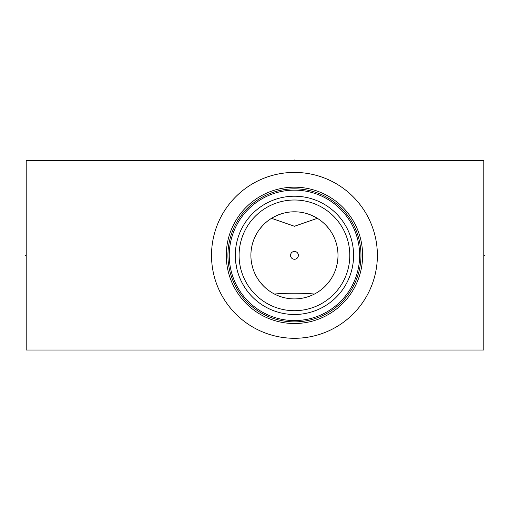 <?xml version="1.0" encoding="UTF-8"?>
<svg xmlns="http://www.w3.org/2000/svg" width="510" height="510" viewBox="0 0 510 510"><rect width="100%" height="100%" fill="white"/><g stroke="black" fill="none" stroke-linecap="round" stroke-linejoin="round"><path stroke-width="0.76" d="M26.208 160.682L26.208 350.026L483.792 350.026L483.792 160.682L26.208 160.682M211.516 255.351A82.932 82.932 0 0 1 294.448 172.418A82.932 82.932 0 0 1 377.381 255.351A82.932 82.932 0 0 1 294.448 338.289A82.932 82.932 0 0 1 211.516 255.351M226.281 255.351A68.161 68.161 0 0 0 294.448 323.519A68.161 68.161 0 0 0 362.61 255.351A68.161 68.161 0 0 0 294.448 187.189A68.161 68.161 0 0 0 226.281 255.351M362.604 254.477L362.591 253.604L362.604 254.477M362.559 252.73L362.521 251.87L362.559 252.73M362.476 251.016L362.412 250.18L362.476 251.016M362.349 249.364L362.272 248.568L362.349 249.364M362.272 262.134L362.349 261.343L362.272 262.134M362.412 260.527L362.476 259.692L362.412 260.527M362.521 258.838L362.559 257.977L362.521 258.838M362.591 257.104L362.604 256.23L362.591 257.104M227.925 255.351A66.523 66.523 0 0 1 294.448 188.827A66.523 66.523 0 0 1 360.972 255.351A66.523 66.523 0 0 1 294.448 321.88A66.523 66.523 0 0 1 227.925 255.351M229.251 255.351A65.197 65.197 0 0 1 294.448 190.153A65.197 65.197 0 0 1 359.646 255.351A65.197 65.197 0 0 1 294.448 320.554A65.197 65.197 0 0 1 229.251 255.351M235.327 253.948L235.308 255.351A59.141 59.141 0 0 1 294.448 196.216A59.141 59.141 0 0 1 353.583 255.351A59.141 59.141 0 0 1 294.448 314.491A59.141 59.141 0 0 1 235.308 255.351L235.346 257.512M235.684 262.006L235.939 263.982M236.162 265.359L236.296 266.131M236.736 268.273L235.665 261.828M237.851 272.519L238.527 274.609L237.851 272.519M239.279 276.669L240.981 280.634L239.279 276.669M242.097 282.865L241.912 282.508M242.875 284.293L243.85 285.97L242.875 284.293M245.737 288.889L246.604 290.113L245.737 288.889M241.702 282.1L241.281 281.252M236.736 242.435L237.252 240.306L236.736 242.435M237.851 238.189L238.527 236.098L237.851 238.189M242.875 226.415L243.85 224.738L242.875 226.415M245.737 221.818L246.604 220.588L245.737 221.818M239.094 255.351A55.354 55.354 0 0 1 294.448 200.003A55.354 55.354 0 0 1 349.796 255.351A55.354 55.354 0 0 1 294.448 310.705A55.354 55.354 0 0 1 239.094 255.351M250.894 255.351A43.548 43.548 0 0 1 294.448 211.803A43.548 43.548 0 0 1 337.996 255.351A43.548 43.548 0 0 1 294.448 298.905A43.548 43.548 0 0 1 250.894 255.351M272.538 217.719L273.66 217.088M273.717 217.056L277.631 215.182M277.74 215.137L279.11 214.595M279.142 214.583L283.343 213.244M283.796 213.129L285.409 212.753M286.55 212.53L287.034 212.44M288.698 212.185L289.737 212.058M290.311 212.001L291.962 211.873M292.765 211.835L293.62 211.809M295.277 211.809L296.221 211.841M296.928 211.873L298.586 212.001M299.313 212.077L300.231 212.192M301.863 212.44L302.334 212.523M303.488 212.753L305.101 213.129M305.834 213.32L306.3 213.448M306.688 213.562L309.691 214.557M309.78 214.595L315.154 217.043M315.237 217.088L316.359 217.719M250.939 253.47L251.06 251.583M251.558 247.803L251.908 246.03M251.934 245.909L252.399 244.016M252.954 242.129L253.604 240.242M254.35 238.355L254.898 237.118M255.198 236.481L256.147 234.619M258.379 230.947L259.437 229.449M259.654 229.162L262.503 225.751M264.052 224.164L265.34 222.959M265.653 222.679L267.272 221.321M267.731 220.964L268.827 220.135M268.897 220.09L270.262 219.134M318.629 219.134L319.999 220.09M320.063 220.135L321.16 220.964M321.625 221.321L323.238 222.679M323.55 222.959L324.844 224.164M326.394 225.751L329.237 229.162M329.454 229.449L330.512 230.947M332.743 234.619L333.693 236.481M333.993 237.112L334.541 238.355M335.287 240.242L335.937 242.129M336.498 244.016L336.963 245.909M336.989 246.043L337.339 247.809M337.83 251.583L337.958 253.47M317.36 218.318L294.448 226.255L271.537 218.318M314.491 294.015C301.13 292.95 287.767 292.95 274.405 294.015M337.951 257.301L337.824 259.258M337.601 261.209L337.543 261.617M337.288 263.166L336.383 267.087M335.79 269.044L335.089 270.995M334.286 272.939L333.374 274.884M333.234 275.158L332.348 276.809M331.334 278.498L330.601 279.633M329.944 280.577L325.533 285.855M323.895 287.436L322.218 288.902M321.867 289.189L320.573 290.196M320.395 290.33L319.043 291.293M317.679 292.192L317.335 292.402M316.901 292.67L316.5 292.906M272.391 292.906L271.989 292.67M271.556 292.402L271.218 292.192M269.847 291.293L268.502 290.33M268.317 290.196L267.03 289.189M266.679 288.902L265.002 287.436M263.364 285.855L258.946 280.577M258.296 279.633L257.556 278.498M256.549 276.809L255.663 275.164M255.523 274.884L254.605 272.939M253.801 270.995L253.107 269.044M252.507 267.087L251.602 263.166M251.353 261.636L251.296 261.209M251.073 259.258L250.939 257.301M294.448 259.265A3.914 3.914 0 0 0 298.363 255.351A3.914 3.914 0 0 0 294.448 251.443A3.914 3.914 0 0 0 290.534 255.351A3.914 3.914 0 0 0 294.448 259.265M483.792 255.351L484.5 255.351L483.792 255.351M294.448 160.682L294.448 159.974M183.995 160.682L183.995 159.974M326.005 160.682L326.005 159.974M26.208 255.351L25.5 255.351L26.208 255.351"/></g></svg>
